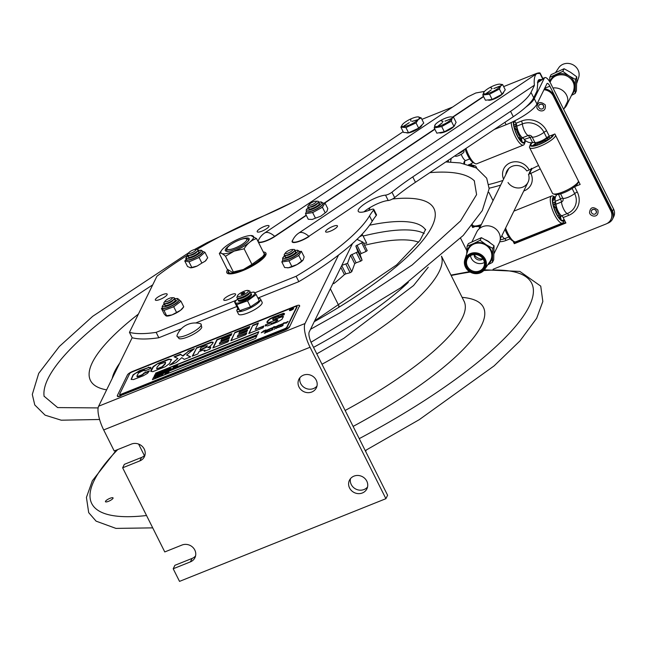 <?xml version="1.0" encoding="UTF-8"?>
<svg xmlns="http://www.w3.org/2000/svg" width="646" height="646" viewBox="0 0 646 646"><rect width="100%" height="100%" fill="white"/><g stroke="black" fill="none" stroke-linecap="round" stroke-linejoin="round"><path stroke-width="0.97" d="M227.142 248.201A10.99 2.77 153.4 0 1 235.459 241.749A10.99 2.77 153.4 0 1 245.908 238.657A10.99 2.77 153.4 0 1 246.118 238.705A10.99 2.77 153.4 0 1 238.196 246.578A10.99 2.77 153.4 0 1 227.142 248.201L226.609 249.647A12.153 3.06 -26.6 0 0 226.593 250.551A12.153 3.06 -26.6 0 0 229.136 251.157M247.289 242.072A12.153 3.06 -26.6 0 0 248.33 239.666A12.153 3.06 -26.6 0 0 247.596 239.141A12.153 3.06 -26.6 0 0 247.37 239.085M228.741 270.521L228.159 271.562M251.932 264.384L244.123 248.799C247.321 243.502 251.472 240.102 256.575 238.608L264.384 254.193L262.744 256.567L251.932 264.384L243.324 269.535A18.233 4.595 -26.6 0 0 261.937 257.649L262.744 256.567M232.189 272.216L232.835 272.216A18.233 4.595 -26.6 0 0 243.324 269.535L232.189 272.216L227.126 269.14L219.317 253.555C220.423 252.562 222.482 253.466 225.494 256.276L234.102 251.124L244.123 248.799M233.303 271.861L225.494 256.276M256.575 238.608L250.858 235.532A18.233 4.595 -26.6 0 0 240.377 238.221A18.233 4.595 -26.6 0 0 221.764 250.099A18.233 4.595 -26.6 0 0 234.102 251.124A18.233 4.595 -26.6 0 0 250.939 241.16A18.233 4.595 -26.6 0 0 250.858 235.532M221.764 250.099L219.317 253.555M240.199 239.698A13.324 3.359 153.4 0 1 249.154 238.705A13.324 3.359 153.4 0 1 234.95 249.388A13.324 3.359 153.4 0 1 225.325 250.632A13.324 3.359 153.4 0 1 231.478 244.059M225.325 250.632A13.324 3.359 153.4 0 1 231.583 243.994M240.086 239.739A13.324 3.359 153.4 0 1 249.154 238.705M248.694 240.498A12.153 3.06 -26.6 0 0 248.411 239.981M226.794 250.81A12.153 3.06 -26.6 0 0 227.037 251.342M285.451 252.957A4.062 1.026 153.4 0 1 285.589 252.731A4.062 1.026 153.4 0 1 288.584 250.6A4.062 1.026 153.4 0 1 292.073 249.485A4.062 1.026 153.4 0 1 292.63 250.083A4.062 1.026 153.4 0 1 288.334 252.957A4.062 1.026 153.4 0 1 285.451 252.957M292.073 249.485L293.938 249.477A5.935 1.494 153.4 0 1 294.754 250.349A5.935 1.494 153.4 0 1 294.544 250.688A5.935 1.494 153.4 0 1 290.175 253.789A5.935 1.494 153.4 0 1 285.08 255.428A5.935 1.494 153.4 0 1 284.264 254.556A5.935 1.494 153.4 0 1 284.474 254.217L285.589 252.731M293.567 251.948A4.062 1.026 153.4 0 1 293.421 252.174A4.062 1.026 153.4 0 1 290.434 254.298A4.062 1.026 153.4 0 1 286.937 255.42L285.08 255.428M294.043 251.351L294.875 251.351A5.935 1.494 153.4 0 1 295.69 252.215A5.935 1.494 153.4 0 1 289.416 256.422A5.935 1.494 153.4 0 1 285.201 256.422A5.935 1.494 153.4 0 1 285.411 256.091L285.903 255.42M169.357 298.315A4.062 1.026 153.4 0 1 171.683 297.717A4.062 1.026 153.4 0 1 171.699 298.977A4.062 1.026 153.4 0 1 167.944 301.197A4.062 1.026 153.4 0 1 165.198 300.963A4.062 1.026 153.4 0 1 169.357 298.315M171.683 297.717L173.548 297.717A5.935 1.494 153.4 0 1 174.154 298.92A5.935 1.494 153.4 0 1 168.089 302.796A5.935 1.494 153.4 0 1 164.69 303.66A5.935 1.494 153.4 0 1 164.084 302.457L165.198 300.963M174.154 298.92L173.031 300.414A4.062 1.026 153.4 0 1 168.881 303.063A4.062 1.026 153.4 0 1 166.547 303.66L164.69 303.66M173.653 299.582L174.485 299.582A5.935 1.494 153.4 0 1 174.509 301.416A5.935 1.494 153.4 0 1 169.026 304.662A5.935 1.494 153.4 0 1 165.021 304.323L165.513 303.66M311.97 204.693A4.062 1.026 153.4 0 1 309.224 204.459A4.062 1.026 153.4 0 1 313.375 201.81A4.062 1.026 153.4 0 1 315.708 201.213A4.062 1.026 153.4 0 1 315.724 202.464A4.062 1.026 153.4 0 1 311.97 204.693M315.708 201.213L317.574 201.213A5.935 1.494 153.4 0 1 318.171 202.416A5.935 1.494 153.4 0 1 312.107 206.284A5.935 1.494 153.4 0 1 308.707 207.156A5.935 1.494 153.4 0 1 308.102 205.953L309.224 204.459M318.171 202.416L317.057 203.91A4.062 1.026 153.4 0 1 312.906 206.559A4.062 1.026 153.4 0 1 310.573 207.156L308.707 207.156M317.679 203.078L318.51 203.078A5.935 1.494 153.4 0 1 318.526 204.911A5.935 1.494 153.4 0 1 313.044 208.157A5.935 1.494 153.4 0 1 309.038 207.818L309.539 207.156M191.579 252.925A4.062 1.026 153.4 0 1 188.834 252.699A4.062 1.026 153.4 0 1 192.984 250.042A4.062 1.026 153.4 0 1 195.318 249.453A4.062 1.026 153.4 0 1 195.334 250.705A4.062 1.026 153.4 0 1 191.579 252.925M195.318 249.453L197.183 249.445A5.935 1.494 153.4 0 1 197.781 250.656A5.935 1.494 153.4 0 1 191.717 254.524A5.935 1.494 153.4 0 1 188.317 255.396A5.935 1.494 153.4 0 1 187.711 254.185L188.834 252.699M197.781 250.656L196.667 252.142A4.062 1.026 153.4 0 1 192.516 254.79A4.062 1.026 153.4 0 1 190.182 255.388L188.317 255.396M197.288 251.318L198.12 251.318A5.935 1.494 153.4 0 1 198.136 253.151A5.935 1.494 153.4 0 1 192.653 256.389A5.935 1.494 153.4 0 1 188.648 256.058L189.149 255.388M285.112 256.664A6.032 1.518 -26.6 0 0 285.467 257.374A6.032 1.518 -26.6 0 0 291.168 255.776A6.032 1.518 -26.6 0 0 295.876 252.158A6.032 1.518 -26.6 0 0 295.497 251.447M282.803 259.991L281.842 261.969L289.028 260.863L298.791 255.525L301.367 251.302L299.494 251.52M301.577 261.105L303.047 260.039A9.722 2.455 153.4 0 1 303.031 260.063A9.722 2.455 153.4 0 1 297.095 264.513L301.577 261.105L298.791 255.525M291.814 266.435L297.055 264.537A9.722 2.455 153.4 0 1 288.617 267.735L291.814 266.435L289.028 260.863M301.367 251.302L304.161 256.874L303.24 259.757M281.842 261.969L284.636 267.541L288.584 267.743A9.722 2.455 153.4 0 1 287.51 267.832A9.722 2.455 153.4 0 1 287.43 267.832M188.357 256.599A6.032 1.518 -26.6 0 0 188.705 257.342A6.032 1.518 -26.6 0 0 196.004 254.863A6.032 1.518 -26.6 0 0 199.113 252.126A6.032 1.518 -26.6 0 0 198.742 251.415M186.008 259.805L184.764 260.968L189.003 261.864L199.081 257.496L204.919 252.239L207.713 257.811L205.162 261.202L201.875 263.067L199.081 257.496M184.764 260.968L187.558 266.548L190.748 267.799A9.722 2.455 153.4 0 1 190.667 267.799M189.003 261.864L191.797 267.436L197.191 266.015A9.722 2.455 153.4 0 1 190.748 267.799M201.875 263.067L197.191 266.015M206.349 259.918A9.722 2.455 153.4 0 1 206.268 260.031A9.722 2.455 153.4 0 1 205.186 261.178M204.919 252.239L202.683 251.415A9.335 2.35 153.4 0 1 197.862 256.333A9.335 2.35 153.4 0 1 186.702 260.209A9.335 2.35 153.4 0 1 185.991 259.773A9.335 2.35 153.4 0 1 185.951 259.668M190.061 267.743L191.797 267.436M164.73 304.864A6.032 1.518 -26.6 0 0 165.069 305.615A6.032 1.518 -26.6 0 0 171.44 303.668A6.032 1.518 -26.6 0 0 175.478 300.398A6.032 1.518 -26.6 0 0 175.131 299.696M162.283 307.9L161.468 308.522L163.971 310.411L173.717 306.761L180.953 301.222L183.747 306.802L180.484 310.33A9.722 2.455 153.4 0 1 172.03 314.901L180.484 310.33M161.468 308.522L164.254 314.101L165.877 315.789L171.989 314.917A9.722 2.455 153.4 0 1 167.112 316.072L166.515 316.08M182.826 308.013A9.722 2.455 153.4 0 1 182.632 308.303L183.747 306.802M173.717 306.761L176.503 312.333M163.971 310.411L166.765 315.983L165.893 315.797M182.632 308.303A9.722 2.455 153.4 0 1 180.517 310.306M180.953 301.222L178.813 299.615M308.74 208.392A6.032 1.518 -26.6 0 0 309.095 209.102A6.032 1.518 -26.6 0 0 314.804 207.503A6.032 1.518 -26.6 0 0 319.504 203.886A6.032 1.518 -26.6 0 0 319.108 203.167M306.487 211.597L305.477 213.697L312.656 212.591L322.419 207.253L325.003 203.03L323.129 203.256M312.656 212.591L315.45 218.162L320.731 216.24L325.213 212.833L326.876 211.484L327.797 208.61L325.003 203.03M322.419 207.253L325.213 212.833M305.477 213.697L308.263 219.269L312.22 219.47L315.45 218.162M244.067 293.389A2.019 0.509 153.4 0 1 241.426 294.479A2.019 0.509 153.4 0 1 241.806 293.55A2.019 0.509 153.4 0 1 243.986 292.525A2.019 0.509 153.4 0 1 244.648 292.864A2.019 0.509 153.4 0 1 244.067 293.389M239.496 293.712A6.129 1.542 153.4 0 1 248.064 290.466A6.129 1.542 153.4 0 1 246.368 293.227A6.129 1.542 153.4 0 1 240.223 296.215A6.129 1.542 153.4 0 1 237.462 295.779A6.129 1.542 153.4 0 1 239.496 293.712M248.064 290.466L249.566 290.95A7.292 1.841 153.4 0 1 249.978 291.774A7.292 1.841 153.4 0 1 247.547 294.229A7.292 1.841 153.4 0 1 237.357 298.097A7.292 1.841 153.4 0 1 236.945 297.273L237.462 295.779M249.978 291.774L249.461 293.26A6.129 1.542 153.4 0 1 247.426 295.327A6.129 1.542 153.4 0 1 238.859 298.573L237.357 298.097M249.647 292.743L250.624 293.05A7.292 1.841 153.4 0 1 251.036 293.873A7.292 1.841 153.4 0 1 248.605 296.336A7.292 1.841 153.4 0 1 238.406 300.196A7.292 1.841 153.4 0 1 237.994 299.373L238.334 298.404M251.036 293.873L250.519 295.367A6.129 1.542 153.4 0 1 248.476 297.435A6.129 1.542 153.4 0 1 239.908 300.681L238.406 300.196M238.455 309.353L236.92 309.967A13.227 3.335 -26.6 0 0 236.896 310.952A13.227 3.335 -26.6 0 0 250.22 308.013A13.227 3.335 -26.6 0 0 260.548 299.106A13.227 3.335 -26.6 0 0 258.085 298.42M237.865 308.522A13.227 3.335 -26.6 0 0 237.171 309.45L238.221 309.03M236.896 310.952L238.487 314.118A13.227 3.335 -26.6 0 0 251.803 311.17A13.227 3.335 -26.6 0 0 262.131 302.271L260.548 299.106M250.971 294.051A7.292 1.841 153.4 0 1 251.229 295.497A7.292 1.841 153.4 0 1 249.332 297.225A7.292 1.841 153.4 0 1 239.585 301.327A7.292 1.841 153.4 0 1 238.584 300.253M256.147 294.544L259.151 300.543L258.077 301.771L250.527 306.842L239.763 310.645L237.623 308.158L234.611 302.158L236.759 304.646L247.523 300.834L256.147 294.544L254.007 292.057L252.465 292.226A10.95 2.762 153.4 0 1 251.488 297.007A10.95 2.762 153.4 0 1 238.963 302.885A10.95 2.762 153.4 0 1 236.226 300.358A10.95 2.762 153.4 0 1 238.277 298.557M241.297 310.484L239.763 310.645L236.759 304.646M247.523 300.834L250.527 306.842M236.032 300.576L234.611 302.158M249.8 292.791A10.95 2.762 153.4 0 1 252.465 292.226M365.66 451.449L366.169 450.117M338.633 306.689A79.345 20.002 -26.6 0 0 339.093 306.228L330.356 288.778M356.972 239.367L362.995 242.169L355.841 246.021L357.868 251.787L350.495 255.291L347.54 263.318L341.815 265.369M355.841 246.021L360.056 254.435L361.219 253.547L357.004 245.133M356.471 252.772L360.686 261.186L362.083 260.201L357.868 251.787M350.495 255.291L354.711 263.697L351.755 271.732L347.54 263.318M361.833 243.074L366.048 251.488L367.211 250.583L362.995 242.234M340.813 267.42L344.407 274.59A108.512 27.35 -26.6 0 1 333.804 283.642L333.336 282.706M361.518 234.805L362.511 234.845L361.736 235.701L359.628 236.751M344.407 274.59L345.852 273.831L341.718 265.579M345.933 264.295L350.14 272.709L351.755 271.732M354.711 263.697L356.108 262.793L351.892 254.379M360.056 254.435L362.083 260.201M366.048 251.488L361.219 253.547M360.686 261.186L356.108 262.793M350.14 272.709L345.852 273.831M363.472 243.13L366.718 243.259L362.511 234.845M463.998 149.751A6.08 1.534 153.4 0 1 463.941 149.856A6.08 1.534 153.4 0 1 457.368 154.184M464.054 149.71L463.949 151.818A4.91 1.235 153.4 0 1 463.852 152.133A4.91 1.235 153.4 0 1 459.645 155.153A4.91 1.235 153.4 0 1 455.26 156.171L454.841 155.888M454.768 124.872A8.753 2.204 153.4 0 1 454.598 125.55A8.753 2.204 153.4 0 1 447.04 130.976A8.753 2.204 153.4 0 1 439.248 132.729M444.335 131.808L453.968 126.398L451.344 121.157L441.711 126.568L434.209 127.924L436.833 133.165L444.335 131.808L441.711 126.568M450.843 116.886L453.476 117.104L452.03 118.379L451.344 121.157M453.968 126.398L456.1 122.344L453.476 117.104M442.898 121.303L440.814 120.592L442.76 121.585M438.182 126.091L442.421 122.683L438.101 125.994M451.312 118.719L445.102 121.068M445.142 121.157L451.271 118.622M434.209 127.924L435.178 124.694M452.03 118.379A9.722 2.455 153.4 0 1 441.622 125.267A9.722 2.455 153.4 0 1 434.895 125.146A9.722 2.455 153.4 0 1 435.21 124.654A9.722 2.455 153.4 0 1 442.365 119.567A9.722 2.455 153.4 0 1 450.73 116.886A9.722 2.455 153.4 0 1 452.03 118.379M503.622 92.063A8.753 2.204 153.4 0 1 503.234 93.169A8.753 2.204 153.4 0 1 495.32 98.499A8.753 2.204 153.4 0 1 488.037 99.928M492.139 99.468L502.047 94.259L499.423 89.019L489.515 94.227L482.788 94.978L485.412 100.219L492.139 99.468L489.515 94.227M499.633 84.142L502.62 84.561L500.642 86.039L499.423 89.019M502.047 94.259L505.245 89.802L502.62 84.561M492.074 88.478L490.532 87.396L491.808 88.736M486.414 93.452L491.138 89.972L486.349 93.355M499.923 86.354L493.907 88.413M493.94 88.502L500.036 86.201M482.788 94.978L484.072 91.918A9.722 2.455 153.4 0 1 491.235 86.822A9.722 2.455 153.4 0 1 499.592 84.142A9.722 2.455 153.4 0 1 500.642 86.039A9.722 2.455 153.4 0 1 489.563 92.871A9.722 2.455 153.4 0 1 484.015 91.998A9.722 2.455 153.4 0 1 484.072 91.918L484.072 91.918M421.943 124.888A8.753 2.204 153.4 0 1 420.877 126.664A8.753 2.204 153.4 0 1 412.754 131.598A8.753 2.204 153.4 0 1 406.318 132.632M408.555 132.81L418.673 128.142L416.048 122.901L405.93 127.561L400.891 127.165L403.516 132.414L408.555 132.81L405.93 127.561M417.897 116.878A9.722 2.455 153.4 0 1 418.212 119.615A9.722 2.455 153.4 0 1 406.948 125.922A9.722 2.455 153.4 0 1 402.377 124.646A9.722 2.455 153.4 0 1 403.056 123.879A9.722 2.455 153.4 0 1 417.897 116.878L421.135 117.838L418.212 119.615L416.048 122.901M418.673 128.142L423.76 123.079L421.135 117.838M410.824 119.155L410.816 121.125M403.734 126.228L409.201 122.732L403.677 126.14M417.518 119.873L412.035 121.335M412.059 121.408L417.486 119.76M400.891 127.165L402.337 124.702M161.548 374.519L163.244 373.711L162.009 374.333L161.411 375.552L160.951 375.73L161.548 374.519M159.514 375.754L157.907 376.061L157.422 376.594L158.197 376.731L159.546 375.673L158.028 376.295L157.543 376.828L158.31 376.973M157.543 376.828L158.197 376.731M156.946 376.788L157.212 377.385L159.433 376.497L159.95 375.431L158.117 376.893L156.946 376.788L159.837 375.197M158.811 373.525L159.392 372.338L157.818 373.614L157.325 373.162L156.316 374.527L156.994 373.146L158.1 373.315L159.942 371.959L159.102 373.404M162.711 371.353L161.185 371.967L160.701 372.492L161.476 372.637M161.355 372.403L162.598 371.119L161.072 371.733L160.588 372.257L161.355 372.403M160.111 372.451L160.378 373.049L162.598 372.161L163.115 371.103L161.274 372.556L160.111 372.451L162.994 370.869M166.006 370.368L164.488 370.554L164.141 371.264M164.714 370.174L163.85 371.377L165.885 370.134L164.835 370.416M175.518 366.137L174.565 367.211L173.176 367.453L174.864 365.983L176.092 365.491L175.631 366.371M176.657 366.371L177.214 366.153M293.631 308.505A2.334 0.589 -26.6 0 0 293.05 308.473M289.836 310.088A2.334 0.589 -26.6 0 0 289.513 310.565M291.935 308.933A1.946 0.493 -26.6 0 0 291.055 309.361M293.591 308.618A2.334 0.589 153.4 0 1 291.459 310.137A2.334 0.589 153.4 0 1 289.44 310.492A2.334 0.589 153.4 0 1 291.265 308.925A2.334 0.589 153.4 0 1 293.615 308.4A2.334 0.589 153.4 0 1 293.591 308.618M286.695 322.394L287.413 321.781L286.695 322.394M286.767 322.54L287.276 321.756M277.328 325.875L287.252 321.974M282.891 323.816L283.457 323.476M284.458 322.871L282.875 324.042M286.097 322.734L286.549 322.33M287.599 321.635L288.084 321.385L287.47 322.184M287.446 322.144L286.097 323.113L287.026 322.241L285.33 322.822M283.045 324.001L275.164 327.151M275.285 327.11L271.837 328.83L272.37 328.128L271.918 329M272.37 328.128L271.045 328.782M271.239 328.733L268.72 329.71M268.93 329.654L269.132 329.105L264.545 331.414L265.159 330.276L262.785 332.117L263.568 330.922L262.793 332.302M277.982 325.641L278.862 325.075M263.568 330.922L261.509 332.633L264.036 330.623L263.415 331.681L265.716 329.945L264.981 331.107L270.981 328.233L270.375 328.903L272.127 327.78L271.619 328.451L274.179 326.561L272.935 327.877L276.698 326.287M276.189 326.505L277.4 325.875M273.904 327.425L274.469 327.175M273.403 327.304L274.122 326.723L273.428 327.352M274.13 326.852L273.492 327.474M272.402 328.184L274.284 326.642M271.062 328.531L271.764 328.152M268.348 329.323L268.768 329.339M264.86 331.148L266.095 330.526M263.495 331.85L263.915 331.325M263.479 331.148L264.117 330.784M272.709 329.484L272.095 329.904M269.002 330.873L267.008 332.165L267.896 331.204L267.412 331.858L269.665 330.494L269.414 331.083L272.798 329.242L272.087 329.88L273.137 329.541L271.57 330.227M271.546 330.179L269.002 331.358L269.002 330.93M271.667 330.243L272.119 329.864M272.701 329.46L272.184 329.993M271.15 330.163L270.593 330.631M266.863 332.262L267.42 331.64M265.264 332.149L265.894 332.383L265.264 332.149L267.008 331.293L265.118 332.916L264.367 333.078L265.894 332.383L265.336 332.294M265.974 332.553L265.345 332.319L267.089 331.455M265.813 332.036L266.491 332.262L265.772 331.947M265.732 331.866L266.41 332.092L265.732 331.866M282.504 325.156L283.166 325.108L282.254 325.721L282.706 325.778M281.842 325.673L281.438 325.907M281.809 325.875L282.294 325.301M281.769 325.77L283.077 324.938L280.55 326.537L282.076 326.052M280.639 326.706L281.18 326.383M281.236 326.464L280.606 326.634M258.683 332.084L155.783 373.315L154.604 375.722M155.662 373.081L258.852 331.729L257.504 334.491L154.313 375.835L155.783 373.315M174.307 367.283L173.451 367.937L174.25 367.041M174.412 366.863L174.977 366.532M176.269 366.016L175.752 366.322M175.769 366.597L174.267 367.332M168.953 369.068L167.346 369.972M168.751 369.407L166.636 370.667L167.193 369.052L169.349 368.196L167.572 369.036L168.889 368.947L167.056 370.085L168.671 369.577L166.523 370.433M169.349 368.196L167.677 369.294M165.949 369.641L166.482 370.182L166.07 369.875L166.482 370.182L165.497 371.038L163.309 371.716L163.987 370.344L165.949 369.641L166.361 369.948L165.376 370.804L163.309 371.716M159.942 371.959L158.932 373.759M159.094 372.952L157.939 373.848L157.446 373.396L156.865 374.591L156.316 374.527M171.23 368.696L169.171 369.375L170.31 367.808L170.003 368.906M171.287 368.809L169.171 369.375M177.715 365.119L177.036 365.604M231.623 334.16L217.088 339.982L213.285 347.75M228.644 340.539L219.317 343.874L228.894 340.038L227.998 341.855L212.873 347.919L216.919 339.643L231.874 333.651L230.977 335.468L221.586 339.231L221.029 341.064L229.395 337.713M220.859 340.725L229.637 337.204L228.886 338.738L220.108 342.259L219.317 343.874M149.169 371.329L144.139 373.348L142.661 374.841L140.085 376.004L137.283 376.868L136.887 376.4L139.916 375.665L142.491 374.51L143.969 373.008L149.428 370.82L147.546 373.307L143.218 375.819L133.496 379.557L131.138 379.355L133.068 374.825L139.463 370.699L148.58 367.526L135.482 373.275L133.238 375.165L131.243 379.509M148.418 367.186L150.768 367.792L150.397 368.672L144.906 370.877L144.421 370.271L141.983 371.151L138.575 372.984L137.073 375.56L137.283 376.868L137.243 375.899M144.591 370.61L145.14 371.054L144.591 370.61M150.93 368.131L148.58 367.526M144.421 370.271L145.027 370.828M150.776 367.194L150.768 367.792M204.863 350.035L204.653 351.214M210.782 347.944L207.673 347.475L210.62 347.605L209.877 349.115L204.241 351.376L205.024 350.156M213.188 342.509L211.395 342.469L196.481 348.234L192.678 356.011M199.816 349.874L206.349 346.95L207.011 345.933L205.057 345.925L200.938 347.572L199.985 350.205L206.518 347.282L207.116 345.667M204.944 350.616L202.997 350.1L198.895 351.747L197.821 353.951L192.266 356.172L196.481 348.234M210.709 347.007L210.62 347.605M196.319 347.903L211.226 342.13L213.027 342.178L212.841 343.333L210.426 345.99L207.673 347.475M207.18 346.272L207.285 345.755M284.506 313.754L277.312 315.805L269.971 319.156L267.291 321.797L267.178 323.04M275.656 321.409L277.885 320.255L277.457 319.915L277.885 320.255L275.826 321.74L271.328 323.46L270.892 323.057L271.328 323.46L275.826 321.74M270.65 323.016L265.732 324.986L265.361 326.069M283.529 316.839L281.438 317.016L273.113 319.988L272.814 319.617L273.113 319.988L275.204 319.269M277.287 319.576L277.715 319.915L277.287 319.576L269.463 322.402L267.008 322.701L267.121 321.466L269.802 318.817L273.468 316.984L283.457 313.302L284.458 313.56L284.103 314.804L278.846 316.911L278.967 316.411L278.16 316.459L276.415 317.113L274.041 318.139L272.644 319.285L272.943 319.649L272.644 319.285M270.722 322.717L271.167 323.121L270.803 322.556L265.732 324.986M275.035 318.93L281.268 316.677L283.368 316.5L282.003 319.31L277.53 321.974L267.517 325.899L265.231 325.463L265.563 324.655M278.846 316.911L278.967 316.411M131.978 372.031A2.14 0.541 -26.6 0 0 129.717 373.55L119.591 394.238A2.14 0.541 -26.6 0 0 119.567 394.44A2.14 0.541 -26.6 0 0 121.109 394.238L284.498 328.774A2.14 0.541 -26.6 0 0 286.759 327.256L296.885 306.567A2.14 0.541 -26.6 0 0 296.91 306.374A2.14 0.541 -26.6 0 0 295.367 306.567L131.978 372.031M283.941 323.396L284.539 323.032M276.674 326.553L276.23 326.771M264.545 331.414L265.07 330.566M267.468 331.236L268.235 330.8L267.468 331.236M275.535 327.885L274.364 329.355M270.472 330.776L270.028 330.986M267.904 331.551L268.502 331.196M277.723 326.876L278.329 326.949L276.23 328.443L277.748 326.916M277.441 327.78L277.659 326.949M265.118 332.916L264.375 333.094M264.844 332.787L265.248 332.868M266.378 331.487L267.008 331.293M278.596 327.369L280.76 325.891L278.652 327.482M283.505 323.081L284.28 322.645L283.505 323.081M248.944 328.273L239.545 332.036L238.818 333.53L247.596 330.009L246.845 331.543L238.067 335.064L237.276 336.679L246.853 332.843L245.956 334.66L230.832 340.725L234.878 332.448L249.832 326.456L248.944 328.273M157.947 363.407L168.784 359.111L171.473 359.491L169.567 363.472L165.263 366.742L152.747 371.692L150.728 371.127L151.277 369.625L153.223 366.54L157.947 363.407L153.393 366.88L150.898 371.563M187.962 351.246L194.381 348.678L186.597 355.017L190.643 356.826L184.296 359.37L181.817 357.666L176.108 362.648L169.607 365.248L177.9 358.506L174.057 356.818L180.492 354.242L182.673 355.809L188.131 351.585L182.923 356.108L180.662 354.573L174.541 357.028M252.836 325.253L258.392 323.024L255.275 329.395L263.939 325.923L263.011 327.829L248.791 333.53L252.836 325.253L249.203 333.36M152.424 379.695L153.772 376.941L256.963 335.589L255.614 338.351L152.424 379.695M119.76 394.577A2.14 0.541 -26.6 0 0 119.736 394.771A2.14 0.541 -26.6 0 0 121.278 394.577L284.668 329.113A2.14 0.541 -26.6 0 0 286.929 327.595L297.055 306.907A2.14 0.541 -26.6 0 0 297.079 306.705A2.14 0.541 -26.6 0 0 296.902 306.608M289.335 326.626A4.861 1.227 153.4 0 1 284.192 330.074L120.802 395.538A4.861 1.227 153.4 0 1 117.306 395.99A4.861 1.227 153.4 0 1 117.346 395.538L127.48 374.85A4.861 1.227 153.4 0 1 132.624 371.41L296.005 305.938A4.861 1.227 153.4 0 1 299.51 305.485A4.861 1.227 153.4 0 1 299.461 305.946L289.505 326.965A4.861 1.227 -26.6 0 1 284.361 330.413L120.802 395.538M299.461 305.946L289.505 326.965M117.435 396.135A4.861 1.227 -26.6 0 0 117.467 396.329A4.861 1.227 -26.6 0 0 120.972 395.877M299.631 306.277A4.861 1.227 -26.6 0 0 299.679 305.824A4.861 1.227 -26.6 0 0 299.542 305.679M247.353 330.518L238.818 333.53M237.276 336.679L246.602 333.344M234.878 332.448L231.244 340.555M249.582 326.957L235.047 332.787M159.707 364.142L157.115 367.033L156.671 368.543L158.012 368.382L162.13 366.718L165.077 363.674L165.554 362.164L159.707 364.142M156.816 368.826L162.291 367.049L165.247 364.005L165.57 362.398M171.642 359.83L168.953 359.451L158.117 363.746M190.336 356.947L186.597 355.017M177.9 358.506L170.754 364.796M193.404 349.47L188.131 351.585M263.697 326.432L255.275 329.395M258.15 323.525L253.006 325.592M168.977 371.902L168.42 372.12M161.379 374.866L160.394 374.979M163.357 373.945L161.242 375.617M155.129 376.957L155.581 376.78L154.992 377.991L156.526 377.377L154.451 378.338L155.129 376.957M155.282 377.878L155.581 376.78M156.526 377.377L154.451 378.338M165.158 373.735L167.484 372.007L166.523 373.089L167.08 372.968L165.158 373.735M165.691 373.8L164.722 374.22M167.645 372.257L165.998 373.832M153.772 376.941L152.714 379.582M256.793 335.944L153.893 377.175M166.644 373.323L167.153 373.113M168.719 372.904L168.162 373.13M280.13 325.907L280.84 326.06M279.621 326.941L279.12 327.239M279.54 326.674L279.072 326.933M264.456 333.247L265.312 332.989M276.415 327.942L276.997 327.465M277.812 327.038L278.418 327.118M268.841 331.511L269.293 330.978M270.076 330.881L270.488 330.502M269.939 330.679L269.414 331.245M268.688 331.309L269.745 330.663L268.688 331.309M267.993 331.721L267.492 332.028M269.132 329.323L268.704 329.605M268.768 329.807L269.22 329.274M281.769 324.591L281.341 324.72M285.241 322.863L284.813 323.153M285.887 323.283L286.364 322.855M285.984 322.524L285.459 323.081M284.725 323.153L285.782 322.507L284.725 323.153M284.03 323.565L283.529 323.864M282.447 324.308L282.98 323.985M282.052 324.179L282.77 323.719M281.567 324.373L282.092 323.985M279.67 325.447L280.865 324.502M278.515 325.891L279.573 325.035M277.36 325.939L277.134 326.456L278.03 325.737M273.282 328.007L273.993 327.595M272.208 327.942L271.611 328.596M270.569 329.089L271.15 328.701M271.07 328.402L270.456 329.072M269.422 329.549L270.472 328.677M268.615 329.605L269.673 328.959L268.615 329.605M267.387 330.348L268.429 329.492M264.771 330.72L265.797 330.114M261.573 332.375L261.234 332.827M266.846 329.945L266.289 330.784M275.228 326.529L274.655 327.433M287.365 321.926L286.622 322.524M286.848 322.709L286.049 323.218M293.252 308.756A1.946 0.493 -26.6 0 0 293.268 308.578A1.946 0.493 -26.6 0 0 291.306 309.014A1.946 0.493 -26.6 0 0 289.788 310.322A1.946 0.493 -26.6 0 0 291.467 310.023A1.946 0.493 -26.6 0 0 293.252 308.756M291.015 309.281L292.549 308.845L291.863 309.305L292.428 309.386L290.611 310.112L291.16 309.426M290.813 310.023L291.096 309.45M291.96 308.974L292.549 308.845M292.016 309.087L292.638 309.014L292.089 309.45M291.782 309.474L292.275 308.925M292.323 309.063L291.112 309.539L291.895 309.006M170.31 367.808L169.712 369.027L171.166 368.575M166.232 373.21L166.611 372.766L165.974 373.025M506.642 172.862A11.668 10.724 26.1 0 1 507.215 170.431M506.222 173.717A11.668 10.724 26.1 0 1 506.981 170.851M505.802 174.581A11.668 10.724 -153.9 0 1 514.458 165.667A11.668 10.724 -153.9 0 1 526.789 170.956L529.147 170.011A77.786 19.606 -26.6 0 0 538.554 165.505M471.435 165.166A48.62 44.671 26.1 0 1 471.491 163.874M488.788 184.522A77.786 19.606 -26.6 0 0 502.927 180.452M503.557 179.176A14.228 13.073 26.1 0 1 510.865 162.566A14.228 13.073 26.1 0 1 529.147 170.011M500.658 185.087A77.786 19.606 153.4 0 1 489.143 188.196M531.416 168.307L530.996 169.171L531.868 169.163L530.576 170.027L531.448 170.027L529.736 171.747L530.608 171.747L529.316 172.603L530.188 172.603L528.476 174.323L530.834 173.378A14.228 13.073 26.1 0 1 523.761 190.982M540.234 168.872A77.786 19.606 153.4 0 1 530.834 173.378M508.022 182.519A11.668 10.724 -153.9 0 0 522.63 187.17A11.668 10.724 -153.9 0 0 528.476 174.323M474.221 254.54A8.164 7.502 -153.9 0 0 482.974 258.828M488.069 264.359A13.033 11.975 -153.9 0 0 492.389 255.816A13.033 11.975 -153.9 0 0 486.228 244.761A13.033 11.975 -153.9 0 0 473.397 243.671L480.099 240.296L486.228 244.761L492.761 248.395L492.422 262.405L493.705 259.781L494.045 245.771L487.916 241.313L481.383 237.68L468.382 243.59L467.098 246.215L473.397 243.671A13.033 11.975 -153.9 0 0 466.727 253.628L467.098 246.215M480.099 240.296L481.383 237.68M492.761 248.395L494.045 245.771M492.422 262.405L487.77 264.812M465.992 257.181A11.192 10.279 -153.9 0 0 464.878 259.442A11.192 10.279 -153.9 0 0 470.877 272.434A11.192 10.279 -153.9 0 0 484.823 269.229A11.192 10.279 -153.9 0 0 484.831 269.212A11.192 10.279 -153.9 0 0 481.125 254.645A11.192 10.279 -153.9 0 0 465.992 257.181M490.031 261.42A12.444 11.434 -153.9 0 0 490.039 261.404A12.444 11.434 -153.9 0 0 485.921 245.197A12.444 11.434 -153.9 0 0 469.085 248.024A12.444 11.434 -153.9 0 0 467.849 250.543L464.878 259.442M466.267 257.536A10.78 9.908 26.1 0 1 484.653 259.103A10.78 9.908 26.1 0 1 475.101 273.387A10.78 9.908 26.1 0 1 466.267 257.536M470.264 270.924A9.916 9.109 -153.9 0 0 485.106 264.174A9.916 9.109 -153.9 0 0 470.651 254.928A9.916 9.109 -153.9 0 0 470.264 270.924M470.797 270.052A9.141 8.398 26.1 0 1 467.268 259.046A9.141 8.398 26.1 0 1 479.171 255.525A9.141 8.398 26.1 0 1 483.684 267.089A9.141 8.398 26.1 0 1 470.797 270.052M470.474 255.663A9.141 8.398 -153.9 0 0 474.713 262.058A9.141 8.398 -153.9 0 0 484.395 262.47M483.03 258.909A5.346 4.91 26.1 0 1 477.233 259.482A5.346 4.91 26.1 0 1 474.124 254.548M572.025 94.3A13.033 11.975 -153.9 0 0 575.101 86.871A13.033 11.975 -153.9 0 0 568.94 75.816A13.033 11.975 -153.9 0 0 556.109 74.726A13.033 11.975 -153.9 0 0 549.843 81.953M575.134 93.46L576.418 90.844L576.757 76.826L570.628 72.368L564.095 68.734L551.095 74.645L549.811 77.27L562.811 71.351L568.94 75.816L575.473 79.45L575.134 93.46L571.5 95.366M564.095 68.734L562.811 71.351M549.56 81.493L549.811 77.27M576.757 76.826L575.473 79.45M555.746 72.247L558.685 67.838A11.192 10.279 26.1 0 1 558.693 67.822A11.192 10.279 26.1 0 1 572.639 64.616A11.192 10.279 26.1 0 1 578.638 77.609L576.797 83.132M494.037 253.579L499.229 242.985A12.508 11.491 -153.9 0 0 493.051 227.166A12.508 11.491 -153.9 0 0 476.772 231.987L472.016 241.693M552.968 87.993A12.508 11.491 26.1 0 1 559.501 88.785A12.508 11.491 26.1 0 1 566.752 105.072A12.508 11.491 26.1 0 1 564.184 108.407M105.516 501.272A4.256 1.074 153.4 0 1 109.449 498.534A4.256 1.074 153.4 0 1 113.058 497.905A4.256 1.074 153.4 0 1 109.739 500.771A4.256 1.074 153.4 0 1 105.451 501.716A4.256 1.074 153.4 0 1 105.516 501.272M44.122 396.426A241.434 60.861 -26.6 0 1 44.098 396.216A241.434 60.861 -26.6 0 1 49.467 375.851A241.434 60.861 -26.6 0 1 152.698 284.878A246.982 62.258 -26.6 0 0 150.09 286.566M474.511 181.017A241.434 60.861 -26.6 0 0 474.285 180.791A241.434 60.861 -26.6 0 0 429.824 172.644M236.347 300.228L156.138 332.367A140.989 35.538 153.4 0 1 129.458 332.351L132.155 337.737L98.628 406.213A19.445 5.911 68.2 0 0 103.683 429.937L114.213 450.973L131.413 444.085A9.722 8.931 26.1 0 1 142.29 446.402A9.722 8.931 26.1 0 1 144.357 456.77A9.722 8.931 26.1 0 1 139.843 460.905L122.643 467.801L124.331 464.353L141.531 457.457A9.722 8.931 -153.9 0 0 145.003 454.945M122.643 467.801L164.77 551.934L181.97 545.046A9.722 8.931 26.1 0 1 192.847 547.364A9.722 8.931 26.1 0 1 194.922 557.732A9.722 8.931 26.1 0 1 190.4 561.875L173.201 568.763L174.888 565.315L192.088 558.427A9.722 8.931 -153.9 0 0 195.56 555.907M173.201 568.763L179.523 581.384L385.904 498.688L387.592 495.248L311.752 343.801A9.722 2.955 68.2 0 1 309.224 331.939L352.538 243.477M299.017 387.027A9.722 8.931 26.1 0 1 298.88 379.307A9.722 8.931 26.1 0 1 311.542 375.56A9.722 8.931 26.1 0 1 316.346 387.858A9.722 8.931 26.1 0 1 307.771 392.663A9.722 8.931 26.1 0 1 299.017 387.027M299.93 377.684A9.722 8.931 -153.9 0 0 300.705 383.579A9.722 8.931 -153.9 0 0 316.984 386.033M349.575 487.996A9.722 8.931 26.1 0 1 349.438 480.277A9.722 8.931 26.1 0 1 362.099 476.522A9.722 8.931 26.1 0 1 366.904 488.828A9.722 8.931 26.1 0 1 358.328 493.633A9.722 8.931 26.1 0 1 349.575 487.996M350.487 478.646A9.722 8.931 -153.9 0 0 351.262 484.548A9.722 8.931 -153.9 0 0 367.542 487.003M385.904 498.688L310.064 347.249A19.445 5.911 68.2 0 1 305.017 323.525L338.536 255.049M368.696 210.467L370.158 207.479M177.085 335.282A19.404 19.404 0 0 1 200.3 323.662A13.477 3.4 153.4 0 1 200.963 324.001A13.477 3.4 153.4 0 1 186.759 335.072A13.477 3.4 153.4 0 1 176.964 336.025A13.477 3.4 153.4 0 1 177.085 335.282A13.477 3.4 153.4 0 1 177.182 335.072M200.963 324.001L201.778 327.328A13.017 3.278 153.4 0 1 187.849 336.929A13.017 3.278 153.4 0 1 179.136 338.665L176.964 336.025M363.956 211.856A17.111 4.312 153.4 0 1 388.222 200.518A4.667 1.179 -26.6 0 0 394.666 197.579A116.684 29.409 153.4 0 1 415.459 182.277L513.287 116.716A53.481 13.477 -26.6 0 0 533.709 97.756L537.044 90.933L537.989 80.839L538.982 79.603L542.43 79.474L542.923 78.812A6.226 1.567 -26.6 0 0 542.882 78.57L540.185 73.184A6.226 1.567 153.4 0 1 540.226 73.426L540.161 73.466M258.432 242.315A12.153 3.06 -26.6 0 0 274.938 236.444L274.663 236.307A17.539 7.623 -123.8 0 0 264.642 233.012A17.539 17.539 0 0 0 258.327 240.57L258.327 240.57A11.741 2.955 -26.6 0 0 263.019 241.709A11.741 2.955 -26.6 0 0 274.663 236.307L306.212 215.166M484.508 91.401L475.827 92.984L467.914 96.803L264.642 233.012M534.387 85.207L308.869 236.315A17.539 7.623 -123.8 0 0 298.856 233.02A17.539 17.539 0 0 0 292.541 240.578L292.541 240.578A11.741 2.955 -26.6 0 0 297.233 241.725A11.741 2.955 -26.6 0 0 308.869 236.315L534.387 85.207C533.798 79.175 534.605 75.291 536.818 73.563L540.121 73.45M166.208 293.744A6.613 1.663 153.4 0 1 167.169 294.091A6.613 1.663 153.4 0 1 162.001 298.549A6.613 1.663 153.4 0 1 155.347 300.019A6.613 1.663 153.4 0 1 159.166 296.288A6.613 1.663 153.4 0 1 166.208 293.744M268.05 225.494A6.613 1.663 153.4 0 1 269.011 225.85A6.613 1.663 153.4 0 1 263.851 230.299A6.613 1.663 153.4 0 1 257.189 231.769A6.613 1.663 153.4 0 1 261.008 228.046A6.613 1.663 153.4 0 1 268.05 225.494M336.469 225.519A6.613 1.663 153.4 0 1 337.438 225.874A6.613 1.663 153.4 0 1 332.27 230.323A6.613 1.663 153.4 0 1 325.608 231.793A6.613 1.663 153.4 0 1 329.436 228.07A6.613 1.663 153.4 0 1 336.469 225.519M234.627 293.76A6.613 1.663 153.4 0 1 235.588 294.116A6.613 1.663 153.4 0 1 230.428 298.565A6.613 1.663 153.4 0 1 223.766 300.043A6.613 1.663 153.4 0 1 227.586 296.312A6.613 1.663 153.4 0 1 234.627 293.76M503.646 86.604L535.695 73.765A6.226 1.567 153.4 0 1 540.185 73.184M263.277 251.988A21.875 5.515 153.4 0 1 265.95 253.151A21.875 5.515 153.4 0 1 248.863 267.872A21.875 5.515 153.4 0 1 226.827 272.741A21.875 5.515 153.4 0 1 227.683 269.64M129.458 332.351L156.938 276.23A140.989 35.538 153.4 0 1 187.518 255.178M196.941 249.445A140.989 35.538 153.4 0 1 262.106 216.555A116.684 29.409 -26.6 0 0 333.756 178.191L403.152 131.687M421.895 119.357L452.62 107.05M257.899 298.056L298.823 281.656L296.126 276.278L254.887 292.8M132.155 337.737A140.989 35.538 -26.6 0 0 158.835 337.745L156.138 332.367M158.835 337.745L181.356 328.725M195.706 322.976L236.791 306.511M534.347 85.555L531.012 92.37A53.481 13.477 153.4 0 1 510.59 111.33L412.762 176.891A116.684 29.409 -26.6 0 0 391.969 192.193A4.667 1.179 153.4 0 1 385.525 195.132A17.111 4.312 -26.6 0 0 367.493 202.077A17.111 4.312 -26.6 0 0 358.264 211.339A17.111 4.312 -26.6 0 0 370.473 209.788A4.667 1.179 153.4 0 1 373.808 209.369A4.667 1.179 153.4 0 1 373.541 210.128A116.684 29.409 -26.6 0 0 369.512 215.869A140.989 35.538 153.4 0 1 296.126 276.278M298.823 281.656A140.989 35.538 -26.6 0 0 372.209 221.255A116.684 29.409 153.4 0 1 376.238 215.514A4.667 1.179 -26.6 0 0 376.497 214.755L373.808 209.369M556.65 194.624A8.519 7.825 -153.9 0 0 556.206 195.399A8.519 7.825 -153.9 0 0 555.972 195.948M565.589 222.369A1.163 1.074 26.1 0 1 565.298 222.547L515.766 242.395A1.163 1.074 26.1 0 1 514.224 241.798L514.733 242.807L514.305 243.679L512.956 240.982M563.683 221.425L564.87 220.94M577.936 182.883L579.131 182.398M474.471 226.108L474.124 226.245A1.163 1.074 26.1 0 1 472.589 225.648L473.09 226.657L472.67 227.529L471.758 225.712M494.238 129.483L506.109 124.726A29.167 7.356 -26.6 0 0 536.963 104.046L546.928 83.705A4.861 1.478 68.2 0 1 547.227 83.399A4.861 1.478 68.2 0 1 549.875 86.193L544.691 88.268M607.062 223.492L608.096 223.072A9.722 8.931 -153.9 0 0 612.618 218.937A9.722 8.931 -153.9 0 0 612.489 211.218L549.875 86.193M612.618 218.937L613.7 216.733A9.722 8.931 -153.9 0 0 613.563 209.013L550.957 83.98A11.087 3.367 68.2 0 0 544.909 77.625A11.087 3.367 68.2 0 0 544.231 78.319L534.274 98.66A29.167 7.356 153.4 0 1 525.852 107.099M469.642 165.11L469.989 164.399L468.528 164.762M473.033 162.526L469.989 164.399M558.564 194.381L560.567 199.146L555.269 201.269A8.559 7.865 26.1 0 1 556.925 194.607M555.269 201.269L555.988 204.201L561.463 202.004A3.109 0.945 68.2 0 0 560.567 199.146M522.767 137.743A7.776 2.366 -111.8 0 1 519.166 133.399A7.776 2.366 -111.8 0 1 516.857 126.131L522.364 123.927A16.408 15.076 26.1 0 1 543.989 132.309L546.686 137.695A3.109 0.783 153.4 0 1 549.318 136.209L554.882 133.98L580.156 184.457L574.738 186.629M469.715 158.916L465.556 160.579A3.036 2.786 -153.9 0 0 463.949 163.608M534.767 142.395A7.776 1.962 -26.6 0 0 539.975 141.466A7.776 1.962 -26.6 0 0 546.686 137.695M466.832 250.721L460.582 238.237M543.972 89.737A10.893 10.005 26.1 0 1 553.315 96.012L610.785 210.774A10.893 10.005 26.1 0 1 610.938 219.422A10.893 10.005 26.1 0 1 605.875 224.057L493.1 269.245M610.938 219.422L611.358 218.558A10.893 10.005 -153.9 0 0 611.213 209.91L553.743 95.148A10.893 10.005 -153.9 0 0 544.4 88.865M555.931 203.918A7.776 2.366 68.2 0 0 558.112 211.169A7.776 2.366 68.2 0 0 561.754 215.78A3.109 0.945 -111.8 0 1 563.175 217.557L565.904 222.999L514.305 243.679M475.472 226.407L472.67 227.529M514.733 120.818L515.968 123.273A3.109 0.945 -111.8 0 1 516.857 126.131M514.733 242.807L565.613 222.418M532.651 142.645L534.84 142.411L532.159 137.049A3.036 2.786 -153.9 0 0 528.162 135.499L522.679 137.695L524.286 139.399L530.059 137.461L532.651 142.645A8.559 7.865 26.1 0 1 524.286 139.399M543.552 105.637A2.649 2.431 26.1 0 1 540.145 108.754A2.649 2.431 26.1 0 1 541.17 104.103A2.649 2.431 26.1 0 1 543.552 105.637M596.218 210.806A2.649 2.431 26.1 0 1 592.81 213.931A2.649 2.431 26.1 0 1 593.836 209.28A2.649 2.431 26.1 0 1 596.218 210.806M561.794 215.796A7.8 2.366 -111.8 0 1 561.35 216.224A7.8 2.366 -111.8 0 1 560.365 216.063L561.188 219.931A12.25 3.723 -111.8 0 0 563.005 220.359A12.25 3.723 -111.8 0 0 563.942 219.091M557.732 215.869L559.363 215.215L560.187 219.083A12.25 3.723 -111.8 0 1 553.428 205.589L555.35 207.213L554.042 207.737M559.363 215.215A7.8 2.366 -111.8 0 1 555.35 207.213M555.407 201.827A7.8 2.366 -111.8 0 0 554.922 205.194L553 203.579A12.25 3.723 -111.8 0 1 553.888 197.611A12.25 3.723 -111.8 0 1 555.261 197.781M555.164 198.265L552.871 199.178M552.734 200.486L555.059 199.549M564.281 219.761A13.033 3.957 -111.8 0 1 564.208 219.979A13.033 3.957 -111.8 0 1 560.841 220.229A13.033 3.957 -111.8 0 1 553.113 205.388A13.033 3.957 -111.8 0 1 555.027 197.054A13.033 3.957 -111.8 0 1 555.399 197.264M559.727 213.907A5.467 1.663 -111.8 0 1 559.452 213.705A5.467 1.663 -111.8 0 1 556.763 209.239A5.467 1.663 -111.8 0 1 555.988 204.491M564.208 219.979L563.522 221.844A14.583 4.433 -111.8 0 1 562.496 223.08A14.583 4.433 -111.8 0 1 559.751 222.119A14.583 4.433 -111.8 0 1 551.708 207.665A14.583 4.433 -111.8 0 1 551.644 195.996A14.583 4.433 -111.8 0 1 553.242 196.182L555.027 197.054M562.496 223.08L515.815 241.782A14.583 4.433 -111.8 0 1 514.224 241.596L512.44 240.724A13.033 3.957 -111.8 0 1 511.406 240.029A13.033 3.957 -111.8 0 1 504.978 229.33M514.224 241.596A14.583 4.433 -111.8 0 1 513.069 240.821A14.583 4.433 -111.8 0 1 505.592 228.078M551.967 136.556L551.377 135.377M535.058 142.5A7.8 1.962 -26.6 0 0 534.985 143.218A7.8 1.962 -26.6 0 0 535.599 143.598L532.247 145.843A12.25 3.085 -26.6 0 1 531.004 145.213A12.25 3.085 -26.6 0 1 532.126 142.709M531.658 142.734A13.033 3.287 -26.6 0 0 530.326 144.599A13.033 3.287 -26.6 0 0 532.207 146.262A13.033 3.287 -26.6 0 0 545.159 141.757A13.033 3.287 -26.6 0 0 553.687 134.457M530.326 144.599L529.607 146.529A14.583 3.674 -26.6 0 0 529.591 147.611A14.583 3.674 -26.6 0 0 531.723 148.386A14.583 3.674 -26.6 0 0 545.668 143.638A14.583 3.674 -26.6 0 0 555.673 135.563M529.591 147.611L552.459 193.275A14.583 3.674 -26.6 0 0 553.339 193.905A14.583 3.674 -26.6 0 0 554.591 194.058A14.583 3.674 -26.6 0 0 568.456 189.359A14.583 3.674 -26.6 0 0 578.517 181.3A14.583 3.674 -26.6 0 0 578.541 181.235M552.992 134.731A12.25 3.085 -26.6 0 1 548.963 139.148L546.702 139.148A7.8 1.962 -26.6 0 0 548.971 136.354L549.996 138.365M537.23 142.346A5.467 1.381 -26.6 0 0 542.519 140.989A5.467 1.381 -26.6 0 0 546.871 137.55M533.418 145.843A12.25 3.085 -26.6 0 0 547.21 140.319L544.958 140.319A7.8 1.962 -26.6 0 1 536.778 143.598L533.418 145.843M545.474 141.353L544.958 140.319M537.448 144.938L536.778 143.598M553.339 193.905L555.31 194.486A13.033 3.287 -26.6 0 0 556.424 194.624A13.033 3.287 -26.6 0 0 568.811 190.425A13.033 3.287 -26.6 0 0 577.807 183.222L578.517 181.3M522.751 137.735A7.8 2.366 -111.8 0 1 522.283 138.212A7.8 2.366 -111.8 0 1 521.298 138.05L522.121 141.918A12.25 3.723 -111.8 0 0 525.045 140.214M520.539 138.349L519.311 138.85M518.665 137.856L520.296 137.202L521.12 141.078A12.25 3.723 -111.8 0 1 514.361 127.577L516.283 129.2L514.975 129.725M516.243 123.887A7.8 2.366 -111.8 0 0 515.855 127.189L513.933 125.566A12.25 3.723 -111.8 0 1 513.78 121.295M525.432 140.562A13.033 3.957 -111.8 0 1 525.15 141.967L524.455 143.832A14.583 4.433 -111.8 0 1 523.43 145.067L476.756 163.769A14.583 4.433 -111.8 0 1 475.157 163.591L473.373 162.711A13.033 3.957 -111.8 0 1 472.347 162.017A13.033 3.957 -111.8 0 1 465.12 148.992M475.157 163.591A14.583 4.433 -111.8 0 1 474.002 162.808A14.583 4.433 -111.8 0 1 465.984 148.418M524.746 139.924A14.583 4.433 -111.8 0 1 524.81 141.28M523.43 145.067A14.583 4.433 -111.8 0 1 520.684 144.106A14.583 4.433 -111.8 0 1 511.22 122.522M525.15 141.967A13.033 3.957 -111.8 0 1 521.774 142.217A13.033 3.957 -111.8 0 1 513.32 121.521M520.296 137.202A7.8 2.366 -111.8 0 1 516.283 129.2M520.692 135.91A5.467 1.663 -111.8 0 1 520.385 135.692A5.467 1.663 -111.8 0 1 517.721 131.299A5.467 1.663 -111.8 0 1 516.905 126.543M513.667 122.474L515.242 121.836M472.501 224.784L472.727 225.22A14.583 3.674 -26.6 0 0 473.607 225.858L475.577 226.439A13.033 3.287 -26.6 0 0 476.691 226.568A13.033 3.287 -26.6 0 0 480.697 225.874M473.607 225.858A14.583 3.674 -26.6 0 0 474.858 226.003A14.583 3.674 -26.6 0 0 481.327 224.582M473.881 166.741A13.033 3.287 -26.6 0 0 473.09 165.279A13.033 3.287 -26.6 0 0 471.968 165.142A13.033 3.287 -26.6 0 0 470.248 165.311M471.588 165.796L471.935 165.562A12.25 3.085 -26.6 0 1 473.26 166.466M472.735 165.78A14.583 3.674 -26.6 0 0 471.863 165.901M475.86 167.71A14.583 3.674 -26.6 0 0 475.94 166.49A14.583 3.674 -26.6 0 0 475.06 165.861L473.09 165.279M264.141 253.708A20.091 5.063 153.4 0 1 247.216 268.34A20.091 5.063 153.4 0 1 228.514 270.617M228.119 271.013L228.135 273.096A20.866 5.257 -26.6 0 0 229.007 273.856M265.546 255.558A20.866 5.257 -26.6 0 0 265.458 254.411L263.875 253.175M294.584 250.624A8.164 2.059 153.4 0 1 297.612 251.706A8.164 2.059 153.4 0 1 287.002 258.037A8.164 2.059 153.4 0 1 284.999 255.428M284.91 255.42L282.641 257.98L282.649 259.603A9.335 2.35 -26.6 0 0 290.442 258.287A9.335 2.35 -26.6 0 0 299.13 252.336A9.335 2.35 -26.6 0 0 299.34 251.246L297.491 250.18L294.641 250.543M299.389 251.351A9.335 2.35 153.4 0 1 299.445 251.447A9.335 2.35 153.4 0 1 299.235 252.538A9.335 2.35 153.4 0 1 290.547 258.489A9.335 2.35 153.4 0 1 282.754 259.805A9.335 2.35 153.4 0 1 282.714 259.7M297.354 256.309A10.498 2.649 -26.6 0 0 299.171 254.912M282.221 261.347A10.498 2.649 -26.6 0 0 282.891 261.808M287.971 261.024A10.498 2.649 -26.6 0 0 290.458 260.08M300.988 251.924A10.498 2.649 -26.6 0 0 300.309 251.464M197.829 250.591A8.164 2.059 153.4 0 1 201.067 251.173A8.164 2.059 153.4 0 1 196.812 255.033A8.164 2.059 153.4 0 1 187.049 258.424A8.164 2.059 153.4 0 1 188.236 255.396M188.148 255.388L185.878 257.956L185.886 259.571A9.335 2.35 -26.6 0 0 186.597 260.007A9.335 2.35 -26.6 0 0 197.765 256.131A9.335 2.35 -26.6 0 0 202.578 251.213L201.286 250.236L197.886 250.511M185.62 260.193A10.498 2.649 -26.6 0 0 185.386 261.097M204.063 253.006A10.498 2.649 -26.6 0 0 204.297 252.101M197.603 258.134A10.498 2.649 -26.6 0 0 198.806 257.439A10.498 2.649 -26.6 0 0 199.937 256.72M188.382 261.727A10.498 2.649 -26.6 0 0 190.489 261.218M174.194 298.864A8.164 2.059 153.4 0 1 177.351 299.687A8.164 2.059 153.4 0 1 171.917 304.024A8.164 2.059 153.4 0 1 162.962 306.511A8.164 2.059 153.4 0 1 164.609 303.66M164.512 303.66L162.251 306.228L162.251 307.843A9.335 2.35 -26.6 0 0 162.453 308.069A9.335 2.35 -26.6 0 0 172.684 305.227A9.335 2.35 -26.6 0 0 178.95 299.486A9.335 2.35 -26.6 0 0 178.748 299.251M178.99 299.591A9.335 2.35 153.4 0 1 179.047 299.687A9.335 2.35 153.4 0 1 172.789 305.429A9.335 2.35 153.4 0 1 162.55 308.271A9.335 2.35 153.4 0 1 162.356 308.045A9.335 2.35 153.4 0 1 162.316 307.94M162.316 307.972A10.498 2.649 -26.6 0 0 161.831 308.796M179.887 302.037A10.498 2.649 -26.6 0 0 180.581 300.947M172.28 307.294A10.498 2.649 -26.6 0 0 173.548 306.64A10.498 2.649 -26.6 0 0 174.775 305.946M163.6 310.128A10.498 2.649 -26.6 0 0 165.4 309.87M318.22 202.351A8.164 2.059 153.4 0 1 321.24 203.433A8.164 2.059 153.4 0 1 310.637 209.764A8.164 2.059 153.4 0 1 308.635 207.156M308.538 207.148L306.277 209.716L306.285 211.331A9.335 2.35 -26.6 0 0 314.077 210.015A9.335 2.35 -26.6 0 0 322.766 204.063A9.335 2.35 -26.6 0 0 322.976 202.973L321.127 201.907L318.276 202.271M323.016 203.078A9.335 2.35 153.4 0 1 323.081 203.175A9.335 2.35 153.4 0 1 322.871 204.265A9.335 2.35 153.4 0 1 314.174 210.216A9.335 2.35 153.4 0 1 306.382 211.533A9.335 2.35 153.4 0 1 306.341 211.428M320.989 208.036A10.498 2.649 -26.6 0 0 322.798 206.639M305.849 213.075A10.498 2.649 -26.6 0 0 306.527 213.535M311.606 212.752A10.498 2.649 -26.6 0 0 314.093 211.807M324.623 203.651A10.498 2.649 -26.6 0 0 323.945 203.191M461.317 151.544A8.164 2.059 -26.6 0 0 463.004 150.413M490.023 242.726A12.508 11.491 -153.9 0 0 485.526 239.868M573.196 91.894C575.691 84.658 573.293 79.192 566.025 75.493C555.713 72.635 550.885 79.426 550.739 80.903A12.508 11.491 26.1 0 1 565.944 75.614A12.508 11.491 26.1 0 1 573.196 91.894L566.752 105.072M441.501 256.204L464.078 301.286A177.472 44.736 153.4 0 1 461.252 319.948A177.472 44.736 153.4 0 1 345.142 410.476M441.436 256.252A177.472 44.736 153.4 0 1 438.085 273.694A177.472 44.736 153.4 0 1 321.983 364.223M462.108 297.362A192.064 48.41 153.4 0 1 480.382 327.57A192.064 48.41 153.4 0 1 353.12 426.408M451.166 275.511A246.005 62.008 153.4 0 1 470.231 272.095M483.749 270.561A246.005 62.008 153.4 0 1 527.758 309.087A246.005 62.008 153.4 0 1 359.241 438.634M146.537 515.516A246.005 62.008 153.4 0 1 117.766 449.551M138.406 314.085A192.064 48.41 -26.6 0 0 93.517 360.298A192.064 48.41 -26.6 0 0 106.638 389.861M314.239 321.7A192.064 48.41 -26.6 0 0 392.493 198.992M119.752 363.076A175.026 44.122 -26.6 0 0 115.86 369.205A175.026 44.122 -26.6 0 0 112.21 378.475M425.544 229.928A175.026 44.122 -26.6 0 0 369.593 225.212M424.228 233.481A175.026 44.122 -26.6 0 0 363.109 236.056M418.673 242.21A167.734 42.281 -26.6 0 0 364.546 245.27M313.536 347.362A177.472 44.736 -26.6 0 0 408.32 282.375M141.531 457.457L139.843 460.905M192.088 558.427L190.4 561.875M103.683 429.937L310.064 347.249M98.628 406.213L305.017 323.525M537.617 81.872L541.13 79.523M324.114 203.167L434.758 129.022M452.717 116.991L483.491 96.375M258.642 239.9A12.153 3.06 -26.6 0 0 257.899 241.249M483.612 96.617L453.121 117.047M434.879 129.273L324.744 203.07M306.333 215.409L274.938 236.444M292.848 239.908A12.153 3.06 -26.6 0 0 296.175 242.274A12.153 3.06 -26.6 0 0 309.143 236.452M542.802 79.111L539.903 73.337M372.209 221.255L369.512 215.869M376.238 215.514L373.541 210.128M388.222 200.518L385.525 195.132M394.666 197.579L391.969 192.193M415.459 182.277L412.762 176.891M513.287 116.716L510.59 111.33M533.709 97.756L531.012 92.37M515.766 242.395L516.13 241.661M504.906 122.336L506.109 124.726M542.915 78.844L544.231 78.319M612.489 211.218L613.563 209.013M536.963 104.046L534.274 98.66M464.603 163.745A23.337 21.439 26.1 0 1 464.692 161.129M563.175 217.557L568.682 215.352A19.089 17.539 -153.9 0 0 577.29 192.072A3.109 0.783 -26.6 0 0 574.657 193.566A16.408 15.076 26.1 0 1 567.261 213.576A7.776 2.366 68.2 0 1 561.463 202.004A3.036 2.786 -153.9 0 0 562.827 198.298A3.109 0.783 -26.6 0 0 560.728 198.71M572.122 188.487L574.657 193.566A7.776 1.962 -26.6 0 1 562.827 198.298L560.615 193.873M529.583 137.275A3.109 0.945 -111.8 0 0 528.162 135.499A7.776 2.366 -111.8 0 1 522.364 123.927A3.109 0.945 68.2 0 0 521.467 121.068L515.968 123.273M530.059 137.461A3.109 0.783 -26.6 0 1 532.159 137.049A7.776 1.962 -26.6 0 0 543.989 132.309A3.109 0.783 153.4 0 1 546.621 130.823A19.089 17.539 -153.9 0 0 521.467 121.068M465.556 160.579A7.776 2.366 -111.8 0 1 461.187 154.346M450.706 162.041A16.408 15.076 26.1 0 1 451.247 158.286M501.885 235.661A7.776 2.366 68.2 0 0 504.655 238.665A16.408 15.076 26.1 0 1 500.214 239.731M611.213 209.91L610.785 210.774M553.743 95.148L553.315 96.012M549.318 136.209L546.621 130.823M577.29 192.072L574.617 186.726M499.738 241.757A19.089 17.539 -153.9 0 0 506.076 240.433L510.178 238.794M478.751 226.342L479.615 228.07M448.389 160.208A19.089 17.539 -153.9 0 0 448.348 161.96M561.754 215.78L567.261 213.576A3.109 0.945 -111.8 0 1 568.682 215.352M508.822 236.993L504.655 238.665A3.109 0.945 -111.8 0 1 506.076 240.433M248.613 240.239L248.33 239.666M226.875 251.124L226.593 250.551M246.118 238.705L247.596 239.141M265.789 255.081L265.458 254.411M228.474 273.767L228.135 273.096M293.421 252.174L294.544 250.688M299.34 251.246L299.582 251.609L298.953 251.528M185.886 259.571L186.04 259.983L186.5 259.232M179.095 299.817L177.658 298.509L174.25 298.783M306.285 211.331L306.43 211.743M322.976 202.973L323.218 203.337L322.588 203.256M257.536 302.352L258.077 301.771M236.226 300.358L235.685 300.939M365.668 451.473L366.048 450.464M367.211 250.583L362.995 242.169M443.099 121.4L440.814 120.608M442.462 122.619L437.883 126.196M451.522 118.565L445.005 121.173M492.147 88.559L490.532 87.404M491.194 89.899L486.123 93.549M493.819 88.51L499.915 86.096M409.289 122.635L403.467 126.309M417.784 119.696L411.978 121.408M463.747 149.912L460.703 151.955M508.782 168.493L479.332 228.644M567.818 100.994L563.692 109.416M528.057 182.204L500.295 238.907M484.831 269.212L490.039 261.404M550.739 80.903L550.053 82.3M138.599 444.06L144.389 455.616M464.393 301.755L464.078 301.286M484.395 269.818L519.844 271.425L540.734 286.113L542.826 301.496L536.664 318.276L519.998 340.878L494.093 365.894L419.254 419.666L365.24 450.609M152.722 527.871L115.933 528.396L96.093 521.144L88.688 512.633L86.427 497.404L92.362 480.769L116.433 450.084M450.965 275.115L469.513 271.651M425.633 229.338L420.005 240.401L396.652 264.884L314.675 320.804M428.25 267.226L413.521 285.58L343.938 338.246L316.79 353.863M44.098 396.216L57.639 407.586L98.127 407.917M310.524 329.29L340.329 312.583L412.253 264.908L460.55 220.94L476.595 194.632L474.285 180.791M188.866 252.659L92.709 316.306L59.351 346.482L38.712 373.364L32.3 394.44L34.763 404.945L45.099 415.16L61.233 420.199L99.589 419.488M311.033 342.243L400.746 287.785L463.239 235.451L482.296 210.572L489.151 188.705L486.688 178.191L476.352 167.976L460.218 162.937L445.821 161.928M293.647 201.738L207.075 242.67L194.349 249.59M298.856 233.02L536.818 73.563M537.424 82.825L542.43 79.474M556.206 195.399L556.586 194.624M542.826 78.457L544.909 77.625M543.593 107.737L543.544 105.726C542.188 103.788 540.621 103.683 538.837 105.411M545.248 104.878C540.387 101.083 537.593 101.939 536.866 107.446C537.359 111.556 546.661 113.454 545.248 104.878M596.258 212.905L596.21 210.895C594.853 208.965 593.286 208.86 591.502 210.58M597.913 210.047C593.06 206.252 590.258 207.108 589.532 212.615C590.024 216.733 599.327 218.631 597.913 210.047M561.35 216.224L560.47 216.58M551.644 195.996L513.893 211.129M555.399 201.81L552.879 202.82M535.276 143.808L534.985 143.218M522.283 138.212L521.411 138.567M520.652 138.866L519.618 139.286M516.227 123.838L513.812 124.807M493.043 200.648L488.917 192.411M476.813 168.235L475.94 166.49"/></g></svg>

